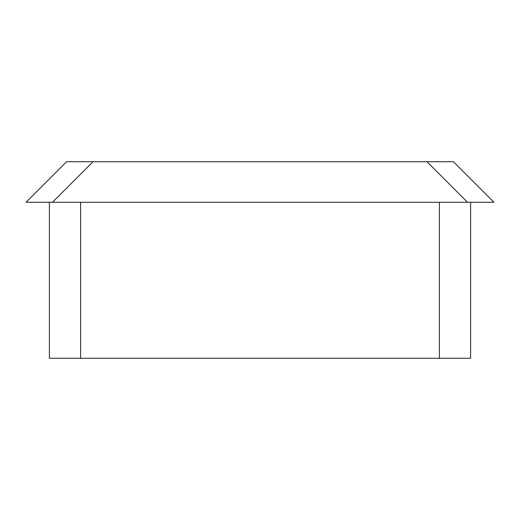 <?xml version="1.0" encoding="UTF-8"?>
<svg xmlns="http://www.w3.org/2000/svg" width="520" height="520" viewBox="0 0 520 520"><rect width="100%" height="100%" fill="white"/><g stroke="black" fill="none" stroke-linecap="round" stroke-linejoin="round"><path stroke-width="0.78" d="M426.966 161.72L467.526 202.28L494 202.28L453.44 161.72L66.56 161.72L26 202.28L52.475 202.28L93.034 161.72M439.4 202.28L439.4 358.28L470.6 358.28L470.6 202.28L49.4 202.28L49.4 358.28L80.6 358.28L80.6 202.28M439.4 358.28L80.6 358.28"/></g></svg>
